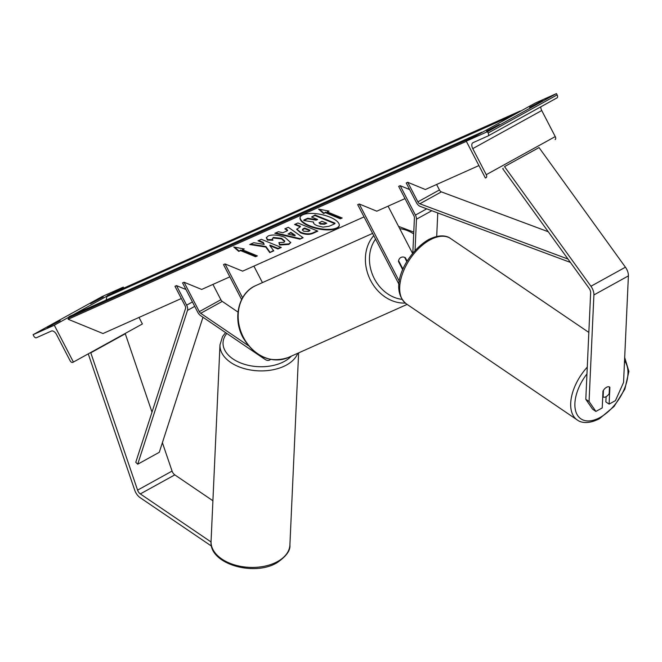 <?xml version="1.0" encoding="UTF-8"?>
<svg xmlns="http://www.w3.org/2000/svg" width="662" height="662" viewBox="0 0 662 662"><rect width="100%" height="100%" fill="white"/><g stroke="black" fill="none" stroke-linecap="round" stroke-linejoin="round"><path stroke-width="0.99" d="M415.041 250.451L416.456 219.205A5.933 3.31 -118.9 0 0 415.422 215.092L400.179 185.683L409.646 189.564M412.823 253.008L414.42 217.823A2.971 1.655 -118.9 0 0 413.899 215.771L398.665 186.361L400.179 185.683M407.113 261.076L405.367 257.717A5.933 4.924 65.9 0 0 401.139 257.361A5.933 4.924 65.9 0 0 398.474 261.531L402.719 269.724M388.073 206.163L412.542 253.356M398.996 284.321L357.703 204.657L359.218 203.987L376.819 211.195L405.003 198.6M359.218 203.987L399.343 281.4M436.697 236.458L437.764 212.941M405.367 257.717L404.921 257.915M606.094 396.67A5.933 3.318 -55.8 0 1 603.14 396.993L603.438 390.315A5.933 3.318 -55.8 0 1 606.516 387.311A5.933 3.318 -55.8 0 1 609.479 386.98L609.172 393.667A5.933 3.318 -55.8 0 1 606.094 396.67L605.862 401.908L609.114 404.118L609.884 387.278A5.933 3.318 124.2 0 0 609.644 387.08A5.933 3.318 124.2 0 0 606.516 387.311A5.933 3.318 124.2 0 0 602.983 391.085L602.221 407.933L595.891 411.425L592.631 409.215L585.804 399.302L590.645 292.728A4.75 2.648 -118.9 0 0 589.809 289.435A4.75 2.648 -118.9 0 0 589.163 288.384L502.756 168.752L503.161 168.256M585.804 399.302L589.064 401.511L593.897 294.946A9.491 5.296 -118.9 0 0 592.233 288.351A9.491 5.296 -118.9 0 0 590.934 286.249L504.527 166.617L539.025 147.568L625.433 267.2A9.491 5.296 -118.9 0 1 626.724 269.31A9.491 5.296 -118.9 0 1 628.395 275.897L623.554 382.462L615.445 400.626L609.114 404.118M589.064 401.511L595.891 411.425M529.641 107.343L542.509 100.665L529.716 107.476M486.529 131.15L499.396 124.473L486.595 131.283M487.472 131.68L556.452 93.59L535.252 103.065L466.263 141.155L485.37 178.004L486.123 177.664A2.673 1.49 -118.9 0 0 486.189 177.631A2.673 1.49 -118.9 0 0 486.256 174.685L472.751 148.627A5.337 2.979 61.1 0 1 472.9 142.735A5.337 2.979 61.1 0 1 473.024 142.669L488.018 135.975A2.673 1.49 -118.9 0 0 488.076 135.942A2.673 1.49 -118.9 0 0 488.151 132.996L487.472 131.68L466.263 141.155M488.142 135.909L556.999 97.885A2.673 1.49 -118.9 0 0 557.065 97.852A2.673 1.49 -118.9 0 0 557.139 94.906L556.452 93.59M555.17 139.541L555.112 139.574A2.673 1.49 -118.9 0 0 555.17 139.541A2.673 1.49 -118.9 0 0 555.244 136.595L541.739 110.537A5.337 2.979 61.1 0 1 540.796 106.83M406.816 261.573L404.631 257.353A5.933 4.924 65.9 0 0 401.139 257.361A5.933 4.924 65.9 0 0 398.59 260.687L402.488 268.209A5.933 4.924 65.9 0 0 403.266 268.449M402.488 268.209L402.041 268.408M602.726 396.72L603.14 396.993M211.526 546.142L140.145 497.667A9.491 5.296 61.1 0 1 135.636 492.346A9.491 5.296 61.1 0 1 134.676 490.087L88.261 353.856M212.907 500.753L174.809 474.877A4.75 2.648 61.1 0 1 172.559 472.213A4.75 2.648 61.1 0 1 172.07 471.087L162.389 442.671M211.046 541.963L140.319 493.918A4.75 2.648 61.1 0 1 138.06 491.262A4.75 2.648 61.1 0 1 137.58 490.137L90.793 352.805L90.173 352.796M151.995 412.153L125.284 333.756L124.663 333.747M90.793 352.805L125.284 333.756M90.421 303.568L103.28 296.899L90.487 303.709M47.3 327.376L60.168 320.706L47.374 327.516M33.1 334.682L54.301 325.207L73.408 362.056L72.646 362.395A2.673 1.49 61.1 0 1 70.056 360.633L56.551 334.575A5.337 2.979 -118.9 0 0 51.371 331.058L36.377 337.752A2.673 1.49 61.1 0 1 33.779 335.998L33.1 334.682L102.08 296.584L123.289 287.118L123.802 288.111M54.301 325.207L68.633 317.297M73.242 314.748L107.045 296.079M111.655 293.539L123.289 287.118M139.012 317.437L142.388 323.966L73.408 362.056M270.361 359.408A8.904 4.965 61.1 0 1 269.533 360.087A8.904 4.965 61.1 0 1 264.916 359.317L200.611 315.642A5.933 3.31 61.1 0 1 197.797 312.315L182.555 282.914L184.069 282.235L201.67 289.443L229.855 276.848M248.267 345.597L200.718 313.3A2.971 1.655 61.1 0 1 199.312 311.637L184.069 282.235M237.989 312.075L222.275 301.4A2.971 1.655 61.1 0 1 220.868 299.737L212.924 284.412M364.05 216.896L242.631 271.147L225.03 263.939L223.516 264.61L241.613 299.538M253.885 266.116L262.433 282.608M225.03 263.939L242.565 297.776M567.971 259.041L419.807 203.788A2.971 1.655 61.1 0 1 417.879 201.852L407.751 182.298L425.352 189.514L478.924 165.574M548.252 231.741L441.364 191.881A2.971 1.655 61.1 0 1 439.436 189.944L436.606 184.483M570.396 262.409L420.221 206.403A5.933 3.31 61.1 0 1 416.365 202.522L406.236 182.977L407.751 182.298M176.497 285.62L186.626 305.165A5.933 3.31 -118.9 0 1 187.487 310.379L137.713 464.211L135.776 462.283L185.542 308.451A2.971 1.655 -118.9 0 0 185.112 305.844L174.983 286.298L176.497 285.62L185.972 289.501M137.713 464.211L159.277 452.303L202.969 317.247M336.453 228.539A20.017 7.34 -168.3 0 0 339.258 225.725A20.017 7.34 -168.3 0 0 325.679 215.622A20.017 7.34 -168.3 0 0 302.865 214.786A20.017 7.34 -168.3 0 0 300.06 217.608A20.017 7.34 -168.3 0 0 313.639 227.703A20.017 7.34 -168.3 0 0 336.453 228.539M300.134 217.343A20.017 7.34 -168.3 0 0 314.102 227.273A20.017 7.34 -168.3 0 0 336.561 228.001A20.017 7.34 -168.3 0 0 339.3 225.452M323.586 213.512L325.406 212.701L340.342 218.816L342.155 218.005L327.218 211.89L329.039 211.079L318.554 209.118L323.586 213.512L325.514 212.163L340.45 218.278L341.584 217.773M268.3 235.879C272.57 234.365 278.09 234.845 284.842 237.31L290.734 242.598L288.872 244.427L279.579 245.023L278.892 242.573L283.874 242.35L284.643 241.589L281.499 238.899L273.232 237.989L272.339 238.833L272.91 240.198L267.431 240.116L266.339 237.691L268.3 235.879M287.523 230.657L284.842 228.829L288.309 227.281L303.113 237.732L299.903 239.172L274.846 233.297L278.421 231.7L282.831 232.759L287.523 230.657L287.639 230.119L285.388 228.589M181.322 298.529L102.982 333.532L68.136 319.258L466.362 141.345M300.556 232.817L296.65 229.325L300.258 226.818L294.573 224.484L297.933 222.986L317.843 231.137L312.646 233.463C309.311 234.845 305.298 234.638 300.614 232.842L300.672 232.279L296.742 229.06M269.782 252.611L273.762 250.832L269.856 245.66L277.932 248.97L281.292 247.472L261.382 239.313L258.023 240.811L263.17 242.921L264.188 244.394L253.745 242.722L249.715 244.526L265.81 247.058L269.782 252.611L273.489 250.468M242.408 249.781L257.344 255.904L255.524 256.715L240.587 250.6L238.775 251.411L233.736 247.009L244.228 248.97L242.408 249.781L243.451 248.829M68.136 319.258L68.418 317.909A2.673 2.218 -114.1 0 1 69.568 316.386L481.531 132.334A2.673 2.218 -114.1 0 1 482.507 132.185M480.595 133.244A2.673 2.218 -114.1 0 1 481.531 132.334M106.135 300.052L106.83 296.7A2.673 2.218 -114.1 0 1 107.98 295.178L519.943 111.125A2.673 2.218 -114.1 0 1 520.92 110.976M519.008 112.027A2.673 2.218 -114.1 0 1 519.943 111.125M317.313 225.725L317.255 225.701C314.293 224.418 313.076 223.21 313.623 222.076L303.767 220.52L307.656 218.783L316.146 220.165L317.619 219.503L311.57 217.028L314.938 215.531L334.898 223.698L329.155 226.263L323.031 227.149L317.313 225.725M311.57 217.028L315.054 214.985L335.005 223.16L334.898 223.698M315.054 214.985L314.938 215.531M307.656 218.783L307.764 218.245L316.254 219.627L317.048 219.271M316.254 219.627L316.146 220.165M307.764 218.245L303.883 219.974L303.767 220.52M290.767 232.867L288.061 234.075L295.029 235.78L290.767 232.867L290.875 232.329L288.061 234.075M290.875 232.329L295.144 235.233L295.029 235.78M302.691 237.435L299.903 239.172M300.01 238.634L275.673 232.925M303.717 231.237L308.277 231.443L309.849 230.74L304.586 228.589L302.269 229.954L303.717 231.237M304.586 228.589L304.694 228.042L309.957 230.202L309.849 230.74M304.694 228.042L303.105 228.754L302.269 229.954M295.26 224.178L300.374 226.272L300.258 226.818M317.272 230.906L312.762 232.916C309.419 234.298 305.414 234.091 300.73 232.304L300.672 232.279M290.767 242.325L288.98 243.881L279.687 244.477L279.579 245.023M279.687 244.477L279.165 242.606M284.643 241.589L284.751 241.042L281.549 238.337L273.34 237.451L272.339 238.833M272.537 239.652L267.539 239.578L267.431 240.116M267.539 239.578L266.422 237.426M250.633 244.113L265.917 246.512L269.889 252.073M265.917 246.512L265.81 247.058M258.71 240.505L263.277 242.383L264.188 244.394M263.277 242.383L263.17 242.921M269.856 245.66L269.964 245.122L278.048 248.432L280.721 247.232M278.048 248.432L277.932 248.97M256.765 255.664L255.524 256.715M240.587 250.6L240.703 250.054L255.64 256.169M240.703 250.054L238.775 251.411M238.883 250.865L234.671 247.183M319.481 209.291L323.701 212.974M327.218 211.89L328.269 210.938M340.45 218.278L340.342 218.816M325.514 212.163L325.406 212.701M320.35 224.07L324.537 224.228L326.738 223.243L321.947 221.282L319.018 222.904L320.35 224.07L320.466 223.533L324.653 223.69L326.167 223.011M319.167 222.639L320.466 223.533M415.422 215.092L426.75 208.836M416.456 219.205L431.823 210.723M590.934 286.249L625.433 267.2M593.897 294.946L628.395 275.897M488.151 132.996L557.139 94.906M486.256 174.685L555.244 136.595M472.751 148.627L541.739 110.537M405.252 303.072A39.463 32.719 -114.1 0 1 370.646 280.506A39.463 32.719 -114.1 0 1 373.757 235.631M375.577 239.139A36.493 30.253 65.9 0 0 374.32 278.644A36.493 30.253 65.9 0 0 401.966 299.34M243.426 337.347A39.463 32.719 65.9 0 0 288.193 357.546C269.765 363.488 254.68 356.81 242.946 337.521C232.412 318.364 238.535 292.678 255.995 285.488A39.463 32.719 65.9 0 0 243.426 337.347M413.692 233.926A36.493 30.253 65.9 0 0 399.74 228.663M586.954 373.914A36.493 20.381 124.2 0 0 575.791 411.458A36.493 20.381 124.2 0 0 600.111 417.449A36.493 20.381 124.2 0 0 624.018 389.728A36.493 20.381 124.2 0 0 624.531 360.914M624.688 357.521L628.9 371.374L624.87 389.132L614.113 406.418L599.515 418.665C587.566 424.855 580.077 422.273 577.214 419.931A39.463 22.045 -55.8 0 1 587.26 367.145M429.803 240.025A39.463 22.045 124.2 0 0 402.744 273.025A39.463 22.045 124.2 0 0 406.22 303.784C387.419 287.548 407.279 252.106 428.256 239.768C440.222 233.57 447.702 236.168 450.557 238.502A39.463 22.045 124.2 0 0 429.803 240.025M137.58 490.137L172.07 471.087M140.319 493.918L174.809 474.877M211.062 541.375C208.96 563.883 253.769 576.792 276.948 562.774C286.241 556.411 290.552 550.47 289.898 544.958A39.463 24.221 -177.4 0 1 277.552 561.558A39.463 24.221 -177.4 0 1 234.365 564.835A39.463 24.221 -177.4 0 1 211.062 541.375L219.983 344.852A39.463 24.221 2.6 0 0 243.285 368.312A39.463 24.221 2.6 0 0 286.472 365.027A39.463 24.221 2.6 0 0 297.801 353.251M291.346 356.131A36.493 22.4 -177.4 0 1 284.544 361.311A36.493 22.4 -177.4 0 1 237.823 361.717A36.493 22.4 -177.4 0 1 226.818 333.441M199.312 311.637L220.868 299.737M200.718 313.3L222.275 301.4M417.879 201.852L439.436 189.944M419.807 203.788L441.364 191.881M186.626 305.165L192.427 301.963M187.487 310.379L194.719 306.382M68.418 317.909L475.664 135.967M106.83 296.7L514.076 114.758M303.105 228.754L302.989 229.3M312.762 232.916L312.646 233.463M300.73 232.304L300.614 232.842M288.98 243.881L288.872 244.427M281.607 238.361L281.499 238.899M281.549 238.337L281.441 238.874M273.34 237.451L273.232 237.989M320.408 223.508L320.292 224.046M324.653 223.69L324.537 224.228M488.076 135.942L557.065 97.852M288.193 357.546L407.13 304.404M255.995 285.488L372.598 233.396M413.775 232.105L398.557 226.387M577.214 419.931L406.22 303.784M588.841 332.423L450.557 238.502M289.898 544.958L298.62 352.887M225.568 332.597L222.556 336.536L219.983 344.852M269.533 360.087L270.667 359.466"/></g></svg>
